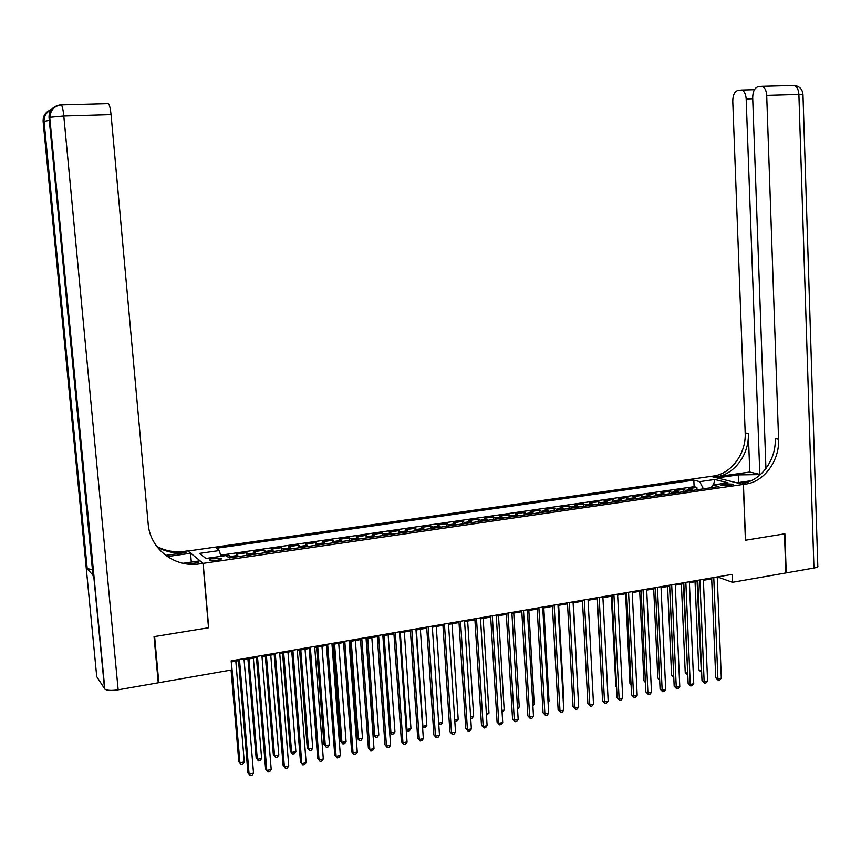 <?xml version="1.0" encoding="UTF-8"?>
<svg xmlns="http://www.w3.org/2000/svg" width="861" height="861" viewBox="0 0 861 861"><rect width="100%" height="100%" fill="white"/><g stroke="black" fill="none" stroke-linecap="round" stroke-linejoin="round"><path stroke-width="1.29" d="M216.94 560.307C220.513 559.704 221.987 559.037 221.374 558.315L214.109 558.1C210.536 558.714 209.051 559.37 209.664 560.102L216.94 560.307M187.838 551.04L710.906 476.391L743.301 484.409L203.164 563.352L187.816 550.857M693.127 490.339L688.682 488.617L696.915 487.423L697.012 489.769M687.595 491.147L683.171 489.414L683.268 491.771M683.171 489.414L674.863 490.619L679.254 492.363M665.273 494.397L660.936 492.643L669.298 491.427L669.406 493.794M651.164 496.453L646.88 494.677L655.329 493.45L655.436 495.828M636.946 498.519L632.717 496.732L641.23 495.495L641.348 497.884M622.611 500.618L618.446 498.799L627.023 497.561L627.142 499.95M608.157 502.716L604.045 500.887L612.698 499.638L612.817 502.038M593.573 504.847L589.516 502.996L598.244 501.726L598.373 504.148M578.872 506.989L574.879 505.116L583.683 503.846L583.801 506.268M564.052 509.152L560.113 507.258L568.992 505.977L569.121 508.41M549.092 511.326L545.217 509.421L554.172 508.119L554.301 510.573M534.014 513.522L530.204 511.595L539.223 510.293L539.363 512.747M518.796 515.739L515.05 513.791L524.155 512.478L524.295 514.943M503.459 517.978L499.778 516.008L508.959 514.684L509.099 517.16M487.983 520.238L484.366 518.247L493.633 516.901L493.773 519.387M472.366 522.509L468.825 520.496L478.167 519.151L478.318 521.637M456.621 524.801L453.144 522.778L462.572 521.411L462.723 523.918M440.724 527.115L437.323 525.07L446.837 523.692L446.999 526.2M424.699 529.45L421.373 527.384L430.963 525.996L431.124 528.514M408.534 531.807L405.273 529.719L414.948 528.31L415.12 530.85M392.218 534.186L389.032 532.076L398.794 530.656L398.977 533.207M375.751 536.586L372.652 534.444L382.499 533.024L382.682 535.574M359.145 539.008L356.12 536.844L366.054 535.402L366.248 537.974M342.387 541.451L339.449 539.266L349.469 537.813L349.663 540.385M325.48 543.915L322.617 541.709L332.733 540.234L332.927 542.828M308.41 546.401L305.633 544.163L315.836 542.688L316.041 545.293M291.19 548.909L288.5 546.649L298.799 545.164L299.004 547.768M273.809 551.438L271.204 549.157L281.601 547.65L281.805 550.276M256.266 554L253.747 551.697L264.241 550.168L264.456 552.805M238.562 556.583L236.14 554.247L246.73 552.708L246.946 555.356M717.267 577.903L719.258 577.559L732.453 582.294L732.151 574.373L231.157 660.861L231.91 669.901L158.822 682.698L154.614 636.559L208.706 627.734L203.164 563.352M725.877 483.839L720.571 485.303L728.341 485.669L733.637 484.205L725.877 483.839L725.952 485.884M711.218 487.681L703.394 488.822L699.724 481.633L693.826 480.126L216.283 548.285L219.307 550.545L199.472 553.386L205.887 558.488L226.034 555.571L229.198 557.939L718.957 486.573L712.8 484.991L711.208 487.703M699.724 481.633L714.77 479.48L728.019 482.784L712.8 484.991M696.915 487.423L694.106 486.68L220.599 555.184M231.437 557.616L229.048 555.27L226.185 555.689M246.73 552.708L249.206 555.033M264.241 550.168L266.813 552.461M281.601 547.65L284.259 549.921M298.799 545.164L301.544 547.402M315.836 542.688L318.667 544.905M332.733 540.234L335.639 542.43M349.469 537.813L352.461 539.976M366.054 535.402L369.132 537.555M382.499 533.024L385.653 535.144M398.794 530.656L402.022 532.755M414.948 528.31L418.252 530.398M430.963 525.996L434.331 528.051M446.837 523.692L450.281 525.727M462.572 521.411L466.081 523.423M478.167 519.151L481.751 521.142M493.633 516.901L497.281 518.882M508.959 514.684L512.672 516.632M524.155 512.478L527.944 514.404M539.223 510.293L543.076 512.209M554.172 508.119L558.079 510.013M568.992 505.977L572.963 507.85M583.683 503.846L587.708 505.698M598.244 501.726L602.334 503.567M612.698 499.638L616.842 501.457M627.023 497.561L631.231 499.358M641.23 495.495L645.492 497.281M655.329 493.45L659.644 495.215M669.298 491.427L673.679 493.17M743.301 484.409L745.411 540.234L784.479 533.863L785.824 572.952L732.453 582.294M158.166 681.847L158.822 682.698M231.243 661.948L238.54 660.678M244.083 659.72L256.449 657.589M262.002 656.62L274.196 654.521M279.75 653.553L291.771 651.476M297.336 650.518L309.196 648.462M314.76 647.504L326.448 645.481M332.023 644.512L343.55 642.521M349.125 641.563L360.49 639.594M366.076 638.625L377.29 636.688M382.865 635.73L393.929 633.814M399.504 632.846L410.417 630.962M416.003 629.994L426.755 628.132M432.34 627.174L442.952 625.334M448.549 624.365L459.01 622.557M464.596 621.588L474.917 619.812M480.513 618.844L490.695 617.079M496.291 616.11L506.322 614.377M511.918 613.409L521.82 611.697M527.416 610.729L537.189 609.039M542.785 608.07L552.418 606.402M558.014 605.444L567.517 603.798M573.114 602.829L582.488 601.204M588.085 600.235L597.34 598.643M602.937 597.674L612.053 596.092M617.649 595.123L626.647 593.573M632.243 592.605L641.122 591.066M646.708 590.108L655.469 588.59M661.065 587.622L669.697 586.126M675.293 585.157L683.806 583.693M689.403 582.725L697.808 581.272M703.394 580.303L711.681 578.872M719.215 576.612L719.258 577.559M694.106 486.68L693.826 480.126M229.048 555.27L229.274 557.939M219.307 550.545L220.911 556.314M713.565 484.883L714.77 479.48M199.472 553.386L205.973 558.477M711.649 577.914L715.739 677.822L717.902 678.845L713.769 577.548M721.324 678.156L719.721 680.072L718.354 680.341L717.902 678.845L721.324 678.156L717.235 576.956M718.354 680.341L715.739 677.822M695.053 581.745L698.788 669.804L701.575 670.654M697.098 581.39L701.338 672.269L698.788 669.804M813.936 568.034L798.89 94.462L802.979 94.807L817.789 565.774C818.359 566.678 817.078 567.431 813.936 568.034L786.222 572.888L784.877 533.798L745.54 540.213L743.441 484.388L745.787 484.054C764.245 481.762 779.679 460.527 778.581 439.271L766.699 95.399C766.333 90.373 764.783 87.338 762.028 86.315L757.906 86.778C754.537 88.016 752.794 91.697 752.686 97.831L765.935 468.567M760.435 474.583L738.264 474.895L717.202 477.898L711.046 476.381L713.328 476.047C731.312 473.884 746.304 453.413 745.185 432.9L732.765 101.275C732.851 95.28 734.508 91.686 737.737 90.491L741.644 90.039C744.302 91.04 745.809 94.01 746.175 98.961L759.8 474.379L760.823 474.228M736.908 482.827L751.104 480.707M736.908 482.773L743.441 484.388M749.759 472.043L716.384 476.8C734.411 474.626 749.457 454.091 748.327 433.503L749.759 472.043L759.8 474.379M745.787 484.054L742.526 483.247C760.941 480.965 776.321 459.806 775.223 438.636L778.581 439.271M154.044 636.645L208.523 627.766L202.981 563.374L199.795 563.837C174.869 568.077 149.932 549.114 148.157 523.736L111.058 114.631L63.8 116.009L118.161 689.812L158.252 682.795L154.044 636.645M191.314 562.093L190.55 553.246L167.314 556.572M190.55 553.246L187.644 550.879L184.577 551.32C174.632 552.654 165.312 550.975 156.648 546.294M165.667 555.388L186.008 552.493C175.687 553.871 166.076 552.041 157.186 547.004M187.924 564.084L198.256 562.577L199.795 563.837M202.981 563.374L199.87 560.845L183.027 563.288M118.161 689.812C111.629 690.791 107.194 690.576 104.859 689.144L96.733 676.628L43.147 121.595L49.292 120.303M92.428 569.616L86.961 568.561L92.966 575.18M191.508 564.321L191.443 563.568M107.905 103.568L108.421 103.654C109.562 104.945 110.434 108.604 111.058 114.631M697.765 580.314L701.995 680.61L704.137 681.643L699.864 579.948M707.581 680.943L705.988 682.859L704.61 683.139L704.137 681.643L707.581 680.943L703.351 579.345M704.61 683.139L701.995 680.61M683.763 582.725L688.143 683.419L690.253 684.463L685.84 582.37M693.74 683.752L692.147 685.679L690.748 685.969L690.253 684.463L693.74 683.752L689.36 581.767M690.748 685.969L688.143 683.419M669.654 585.168L674.174 686.249L676.262 687.304L671.698 584.813M679.77 686.594L678.177 688.52L676.778 688.811L676.262 687.304L679.77 686.594L675.25 584.199M676.778 688.811L674.174 686.249M655.425 587.622L660.086 689.101L662.152 690.167L657.438 587.277M665.693 689.457L664.1 691.394L662.69 691.674L662.152 690.167L665.693 689.457L661.011 586.653M662.69 691.674L660.086 689.101M681.385 584.113L685.238 672.506L687.702 673.42M683.397 583.758L687.767 674.927M687.778 674.97L685.238 672.506M667.609 586.492L671.591 675.228L673.722 676.208M669.589 586.147L673.743 676.585M673.786 677.542L671.591 675.228M653.714 588.892L657.826 677.973L659.623 678.877M659.677 680.125L657.826 677.973M639.712 591.313L643.942 680.739L645.395 681.481M645.438 682.547L643.942 680.739M641.068 590.097L645.89 691.975L647.924 693.062L643.059 589.753M651.497 692.341L649.904 694.278L648.484 694.569L647.924 693.062L651.497 692.341L646.665 589.128M648.484 694.569L645.89 691.975M625.592 593.756L629.951 683.526L631.048 684.097M631.081 684.893L629.951 683.526M626.604 592.594L631.565 694.881L633.578 695.979L628.562 592.26M637.172 695.247L635.59 697.195L634.148 697.485L633.578 695.979L637.172 695.247L632.2 591.636M634.148 697.485L631.565 694.881M611.353 596.221L615.852 686.335L616.573 686.723M616.605 687.25L615.852 686.335M612.01 595.112L617.122 697.808L619.113 698.917L613.936 594.79M622.74 698.174L621.158 700.133L619.705 700.423L619.113 698.917L622.74 698.174L617.606 594.155M619.705 700.423L617.122 697.808M596.996 598.696L601.979 689.36M597.286 597.663L602.56 700.757L604.519 701.876L599.181 597.33M608.178 701.134L606.596 703.093L605.132 703.394L604.519 701.876L608.178 701.134L602.883 596.695M605.132 703.394L602.56 700.757M582.445 600.225L587.88 703.738L589.807 704.868L584.307 599.902M593.498 704.115L591.916 706.085L590.442 706.386L589.807 704.868L593.498 704.115L588.041 599.256M590.442 706.386L587.88 703.738M578.054 695.311L573.372 602.786M567.464 602.808L573.071 706.741L574.965 707.882L569.304 602.485M578.689 707.118L577.107 709.098L575.622 709.399L574.965 707.882L578.689 707.118L573.06 601.839M575.622 709.399L573.071 706.741M563.105 698.303L563.729 698.174L558.66 605.326M563.729 698.174L563.137 698.938M552.364 605.412L558.132 709.765L559.994 710.917L554.161 605.1M563.751 710.153L562.179 712.133L560.672 712.445L559.994 710.917L563.751 710.153L557.96 604.444M560.672 712.445L558.132 709.765M548.016 701.317L549.038 701.112L543.808 607.898M549.038 701.112L548.07 702.328M537.135 608.038L543.065 712.822L544.895 713.984L538.9 607.737M548.683 713.22L547.112 715.2L545.605 715.513L544.895 713.984L548.683 713.22L542.731 607.08M545.605 715.513L543.065 712.822M532.808 704.352L534.207 704.072L528.837 610.481M534.207 704.072L532.884 705.762M521.766 610.697L527.868 715.9L529.676 717.073L523.499 610.395M533.486 716.298L531.926 718.3L530.398 718.612L529.676 717.073L533.486 716.298L527.362 609.728M530.398 718.612L527.868 715.9M517.461 707.419L519.258 707.053L513.748 613.097M519.258 707.053L517.558 709.055M506.268 613.366L512.543 719L514.308 720.194L507.968 613.075M518.161 719.409L516.6 721.41L515.061 721.733L514.308 720.194L518.161 719.409L511.864 612.408M515.061 721.733L512.543 719M501.974 710.508L504.191 710.067L498.519 615.733M504.191 710.067L502.081 712.144M490.63 616.067L497.077 722.131L498.82 723.337L492.298 615.787M502.706 722.551L501.145 724.564L499.595 724.876L498.82 723.337L502.706 722.551L496.227 615.109M499.595 724.876L497.077 722.131M486.368 713.618L488.983 713.102L483.161 618.381M488.983 713.102L486.465 715.276M474.852 618.79L481.482 725.296L483.193 726.512L476.488 618.51M487.111 725.715L485.55 727.739L483.99 728.051L483.193 726.512L487.111 725.715L480.449 617.832M483.99 728.051L481.482 725.296M470.612 716.772L473.647 716.158L467.663 621.061M473.647 716.158L472.129 718.139L470.719 718.429M458.945 621.545L465.758 728.481L467.426 729.719L460.538 621.265M471.376 728.912L469.826 730.935L468.244 731.258L467.426 729.719L471.376 728.912L464.531 620.577M468.244 731.258L465.758 728.481M454.716 719.936L458.181 719.247L452.036 623.762M458.181 719.247L456.664 721.238L454.812 721.324M455.114 721.55L454.78 720.937M442.888 624.311L449.883 731.699L451.519 732.948L444.437 624.042M455.512 732.141L453.962 734.164L452.369 734.487L451.519 732.948L455.512 732.141L448.473 623.342M452.369 734.487L449.883 731.699M438.69 723.143L442.576 722.368L436.279 626.485M442.576 722.368L441.069 724.359L438.744 724.036M439.508 724.671L438.69 723.208M426.69 627.109L433.869 734.95L435.472 736.209L428.208 626.851M439.497 735.391L437.948 737.425L436.344 737.748L435.472 736.209L439.497 735.391L432.276 626.141M436.344 737.748L433.869 734.95M416.38 629.929L422.891 726.297L426.841 725.511L420.372 629.24M422.482 725.984L423.752 727.825L422.525 726.566M426.841 725.511L425.334 727.502L423.752 727.825M410.342 629.929L417.714 738.221L419.285 739.491L411.816 629.671M423.343 738.673L421.804 740.718L420.179 741.041L419.285 739.491L423.343 738.673L415.928 628.96M420.179 741.041L417.714 738.221M400.3 632.706L406.984 729.471L410.966 728.675L404.336 632.017M406.134 728.783L407.877 731L406.155 729.106M410.966 728.675L409.47 730.688L407.877 731M393.854 632.781L401.42 741.525L402.948 742.817L395.285 632.534M407.049 741.978L405.509 744.033L403.874 744.367L402.948 742.817L407.049 741.978L399.439 631.813M403.874 744.367L401.42 741.525M384.081 635.515L390.937 732.679L394.962 731.872L388.15 634.815M389.635 731.581L391.852 734.207L389.635 731.656M394.962 731.872L393.455 733.884L391.852 734.207M377.215 635.655L384.975 744.851L386.471 746.164L378.603 635.407M390.603 745.325L389.064 747.38L387.418 747.714L386.471 746.164L390.603 745.325L382.79 634.686M387.418 747.714L384.975 744.851M366.388 638.571L373.319 734.659L374.739 735.907L378.808 735.1L371.834 637.635M367.722 638.345L374.739 735.907L375.687 737.447L373.319 734.659M378.808 735.1L377.312 737.124L375.687 737.447M360.415 638.55L368.379 748.22L369.832 749.533L361.771 638.313M374.008 748.693L372.479 750.749L370.811 751.093L369.832 749.533L374.008 748.693L366 637.581M370.811 751.093L368.379 748.22M349.921 641.423L357.014 737.909L358.413 739.168L362.513 738.351L355.356 640.487M351.213 641.197L358.413 739.168L359.381 740.708L357.014 737.909M362.513 738.351L361.017 740.385L359.381 740.708M343.474 641.477L351.643 751.61L353.053 752.944L344.787 641.251M357.261 752.094L355.733 754.161L354.054 754.505L353.053 752.944L357.261 752.094L349.049 640.509M354.054 754.505L351.643 751.61M333.304 644.297L340.579 741.181L341.935 742.462L346.068 741.633L338.739 643.361M334.563 644.082L341.935 742.462L342.926 744.001L340.579 741.181M346.068 741.633L344.583 743.667L342.926 744.001M326.373 644.426L334.746 755.032L336.124 756.388L327.643 644.211M340.364 755.517L338.847 757.605L337.146 757.949L336.124 756.388L340.364 755.517L331.937 643.468M337.146 757.949L334.746 755.032M309.11 647.407L317.698 758.487L319.033 759.854L310.337 647.192M323.316 758.982L321.799 761.07L320.088 761.415L319.033 759.854L323.316 758.982L314.674 646.45M320.088 761.415L317.698 758.487M291.696 650.41L300.489 761.974L301.78 763.363L292.869 650.206M306.107 762.48L304.6 764.568L302.868 764.923L301.78 763.363L306.107 762.48L297.249 649.452M302.868 764.923L300.489 761.974M316.547 647.192L323.994 744.485L325.307 745.777L329.483 744.948L321.971 646.256M317.752 646.988L325.307 745.777L326.33 747.316L323.994 744.485M329.483 744.948L327.998 746.993L326.33 747.316M299.628 650.12L307.259 747.822L308.539 749.124L312.747 748.284L305.052 649.183M300.801 649.915L308.539 749.124L309.583 750.674L307.259 747.822M312.747 748.284L311.273 750.34L309.583 750.674M282.559 653.068L290.372 751.179L291.61 752.503L295.861 751.664L287.983 652.132M283.689 652.875L291.61 752.503L292.686 754.053L290.372 751.179M295.861 751.664L294.387 753.719L292.686 754.053M274.11 653.445L283.118 765.494L284.378 766.893L275.251 653.251M288.747 766.01L287.24 768.109L285.486 768.464L284.378 766.893L288.747 766.01L279.664 652.487M285.486 768.464L283.118 765.494M265.328 656.05L273.335 754.58L274.541 755.915L278.824 755.065L270.752 655.113M266.415 655.867L274.541 755.915L275.638 757.465L273.335 754.58M278.824 755.065L277.35 757.12L275.638 757.465M256.363 656.512L265.597 769.045L266.802 770.455L257.45 656.319M271.215 769.562L269.708 771.671L267.954 772.026L266.802 770.455L271.215 769.562L261.916 655.555M267.954 772.026L265.597 769.045M247.946 659.052L256.147 758.003L257.31 759.359L261.626 758.498L253.36 658.116M248.99 658.869L257.31 759.359L258.44 760.909L256.147 758.003M261.626 758.498L260.162 760.564L258.44 760.909M238.454 659.601L247.903 772.629L249.077 774.061L239.487 659.429M253.521 773.156L252.025 775.277L250.25 775.632L249.077 774.061L253.521 773.156L243.997 658.643M250.25 775.632L247.903 772.629M231.082 670.041L238.798 761.458L239.918 762.824L244.276 761.963L235.817 661.151M231.405 661.915L239.918 762.824L241.08 764.385L238.798 761.458M244.276 761.963L242.824 764.03L241.08 764.385M686.217 490.243L691.738 489.435M230.662 556.475L237.787 555.442M248.409 553.892L255.459 552.87M265.984 551.341L272.98 550.33M283.409 548.812L290.329 547.8M300.661 546.294L307.528 545.304M317.763 543.808L324.565 542.828M334.714 541.343L341.451 540.364M351.514 538.911L358.187 537.931M368.153 536.489L374.772 535.52M384.652 534.089L391.206 533.131M401 531.711L407.501 530.763M417.208 529.354L423.655 528.417M433.266 527.018L439.659 526.093M449.194 524.704L455.523 523.779M464.972 522.412L471.247 521.497M480.621 520.13L486.842 519.226M496.13 517.881L502.297 516.977M511.509 515.642L517.622 514.749M526.749 513.425L532.819 512.543M541.87 511.23L547.876 510.358M556.852 509.045L562.814 508.184M571.715 506.892L577.623 506.031M586.449 504.75L592.314 503.889M601.064 502.62L606.876 501.78M615.55 500.51L621.308 499.681M629.918 498.422L635.633 497.593M644.168 496.356L649.829 495.527M658.299 494.3L663.917 493.482M672.312 492.266L677.887 491.448M722.896 485.841L722.831 484.28M716.384 476.8L713.328 476.047M748.327 433.503L745.185 432.9M793.788 85.476L794.143 85.465C796.952 86.477 798.534 89.479 798.89 94.462L766.699 95.399M752.718 98.757L746.175 98.961M738.555 482.537L738.264 474.895M186.008 552.493L184.577 551.32M104.558 688.811L49.734 117.419L49.055 117.849L93.031 575.848M86.961 568.561L43.782 121.186C43.599 115.363 46.182 111.446 51.563 109.422M60.711 104.945L61.357 104.902C54.211 105.903 50.433 110.036 50.003 117.29L63.8 116.009C63.165 109.917 62.347 106.215 61.357 104.902L108.421 103.654M48.281 111.037C44.589 113.523 42.878 117.031 43.147 121.595M60.916 104.816C53.5 105.752 49.777 109.96 49.734 117.419L104.859 689.144M54.34 107.001C50.541 109.541 48.776 113.157 49.055 117.849M221.417 558.94L221.374 558.315M754.451 89.695L741.644 90.039M802.979 94.57C802.452 89.146 799.503 86.111 794.143 85.465L762.028 86.315M87.23 568.798L44.04 121.067C44.094 115.783 46.494 112.027 51.251 109.821"/></g></svg>
